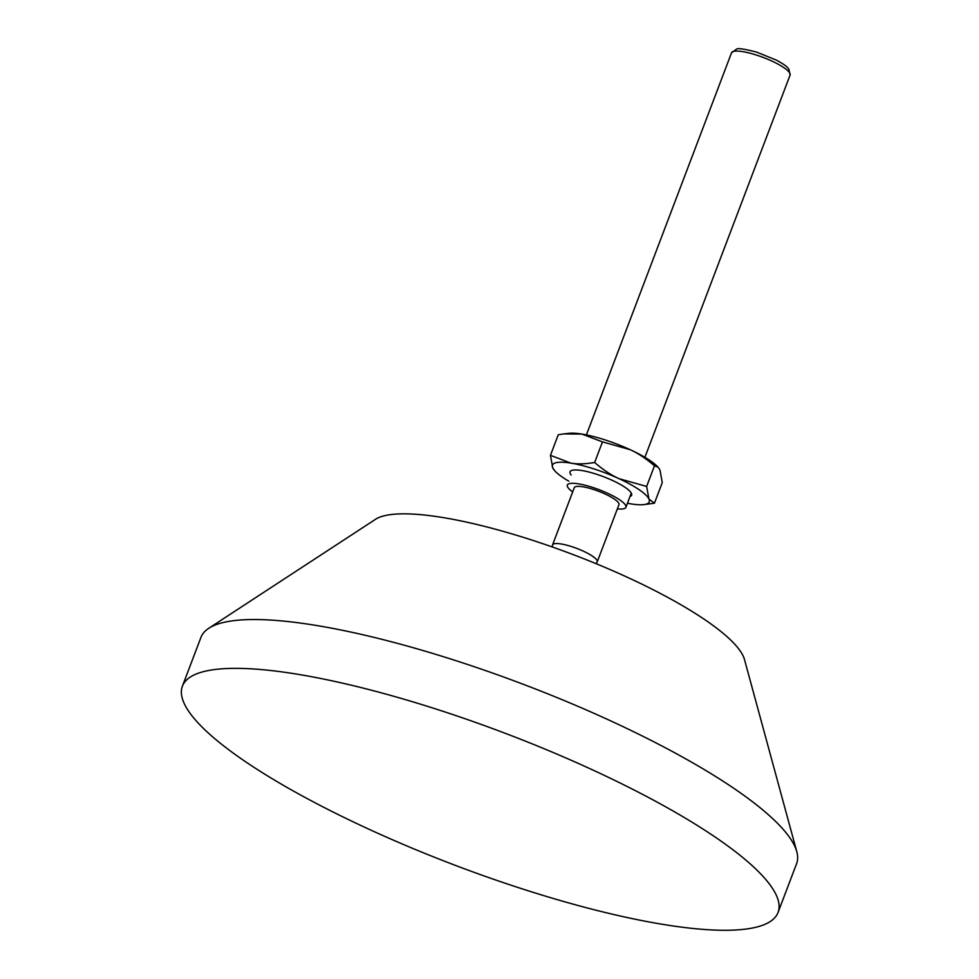 <?xml version="1.0" encoding="UTF-8"?>
<svg xmlns="http://www.w3.org/2000/svg" width="979" height="979" viewBox="0 0 979 979"><rect width="100%" height="100%" fill="white"/><g stroke="black" fill="none" stroke-linecap="round" stroke-linejoin="round"><path stroke-width="1.47" d="M629.999 496.524A32.931 7.294 -159.2 0 0 631.418 493.33A32.931 7.294 -159.2 0 0 603.431 476.663A32.931 7.294 -159.2 0 0 571.442 470.544A32.931 7.294 -159.2 0 0 571.161 474.999M563.941 433.905L568.983 433.33A51.765 11.467 20.8 0 1 581.979 434.089A51.765 11.467 20.8 0 1 630.072 449.642A51.765 11.467 20.8 0 1 657.974 467.13L654.474 465.82C645.956 458.502 637.818 453.106 630.072 449.642L602.477 441.884L581.979 434.089L563.941 433.905L558.275 434.725L550.455 455.333L552.743 467.938A51.765 11.467 -159.2 0 0 554.75 470.801A51.765 11.467 -159.2 0 0 568.811 481.191M646.642 486.441L619.046 478.682A51.765 11.467 20.8 0 1 648.942 499.045L646.642 486.441L654.474 465.82M602.477 441.884L594.645 462.492C603.174 469.822 611.3 475.219 619.046 478.682A51.765 11.467 -159.2 0 0 570.953 463.128A51.765 11.467 -159.2 0 0 552.743 467.938L554.75 470.801M627.441 503.255A51.765 11.467 -159.2 0 0 630.733 503.842A51.765 11.467 -159.2 0 0 643.729 504.613A51.765 11.467 -159.2 0 0 648.942 499.045L654.437 503.218L662.269 482.598L659.968 469.993L658.561 467.791M643.729 504.613L654.437 503.218M594.645 462.492C585.369 464.058 577.475 464.279 570.953 463.128L550.455 455.333M796.796 851.693L744.481 659.528A199.924 44.3 -159.2 0 0 573.192 554.616A199.924 44.3 -159.2 0 0 375.446 519.347L208.735 628.31A318.591 70.586 20.8 0 1 523.851 684.517A318.591 70.586 20.8 0 1 796.796 851.693A318.591 70.586 20.8 0 1 796.612 863.637L778.06 912.452A318.591 70.586 20.8 0 1 368.226 828.895A318.591 70.586 20.8 0 1 182.412 686.181A318.591 70.586 20.8 0 1 505.299 733.332A318.591 70.586 20.8 0 1 778.06 912.452M182.412 686.181L200.952 637.366A318.591 70.586 20.8 0 1 208.735 628.31M595.991 563.635L597.08 562.13A23.9 5.299 -159.2 0 0 597.239 561.848A23.9 5.299 -159.2 0 0 576.778 548.411A23.9 5.299 -159.2 0 0 552.56 544.875A23.9 5.299 -159.2 0 0 552.486 545.193L552.327 546.98M597.239 561.848L618.961 504.662A23.9 5.299 -159.2 0 0 598.499 491.225A23.9 5.299 -159.2 0 0 574.294 487.689L552.56 544.875M617.37 508.86A31.328 6.939 -159.2 0 0 625.911 507.306A31.328 6.939 -159.2 0 0 607.641 493.269A31.328 6.939 -159.2 0 0 567.343 485.058A31.328 6.939 -159.2 0 0 572.691 491.886M790.09 75.077L788.854 69.068C786.908 67.049 787.557 66.388 776.665 60.245L756.608 52.095C744.334 48.962 737.628 47.971 736.502 49.146L731.521 52.829A31.328 6.939 20.8 0 1 771.819 61.041A31.328 6.939 20.8 0 1 790.09 75.077L644.892 457.328M731.521 52.829L586.397 434.896M631.296 493.11L625.911 507.306"/></g></svg>
